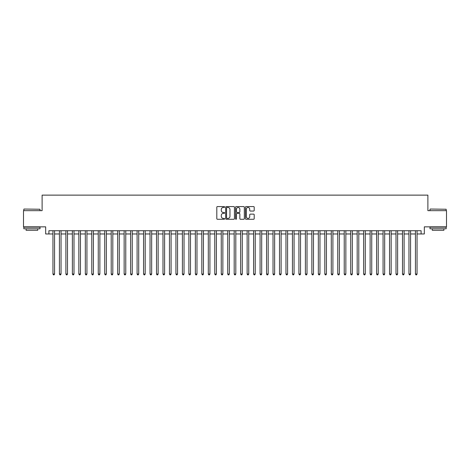 <?xml version="1.0" encoding="UTF-8"?>
<svg xmlns="http://www.w3.org/2000/svg" width="470" height="470" viewBox="0 0 470 470"><rect width="100%" height="100%" fill="white"/><g stroke="black" fill="none" stroke-linecap="round" stroke-linejoin="round"><path stroke-width="0.7" d="M224.642 207.017A0.447 0.447 0 0 0 224.202 206.577L217.446 206.577A0.635 0.635 0 0 0 216.811 207.211L216.811 218.644A0.635 0.635 0 0 0 217.446 219.279L224.202 219.279A0.447 0.447 0 0 0 224.642 218.838A0.447 0.447 0 0 0 224.202 218.391L223.326 218.391A2.033 2.033 0 0 1 221.294 216.359L221.294 215.407A2.033 2.033 0 0 1 223.326 213.374L224.202 213.374A0.447 0.447 0 0 0 224.642 212.928A0.447 0.447 0 0 0 224.202 212.481L223.326 212.481A2.033 2.033 0 0 1 221.294 210.448L221.294 209.497A2.033 2.033 0 0 1 223.326 207.464L224.202 207.464A0.447 0.447 0 0 0 224.642 207.017M253.571 211.054A0.635 0.635 0 0 0 254.205 210.419L254.205 207.211A0.635 0.635 0 0 0 253.571 206.577L246.069 206.577A0.635 0.635 0 0 0 245.434 207.211L245.434 218.644A0.635 0.635 0 0 0 246.069 219.279L253.571 219.279A0.635 0.635 0 0 0 254.205 218.644L254.205 214.772A0.635 0.635 0 0 0 253.571 214.132L250.357 214.132A0.635 0.635 0 0 0 249.723 214.772L249.723 216.694A1.698 1.698 0 0 1 248.025 218.391A1.698 1.698 0 0 1 246.327 216.694L246.327 209.162A1.698 1.698 0 0 1 248.025 207.464A1.698 1.698 0 0 1 249.723 209.162L249.723 210.419A0.635 0.635 0 0 0 250.357 211.054L253.571 211.054M48.904 233.966L48.904 230.729L421.096 230.729L421.096 233.966L424.328 233.966L424.328 226.846L446.5 226.846L446.5 210.66L427.888 210.66L427.888 195.126L42.112 195.126L42.112 210.66L23.5 210.66L23.5 226.846L45.672 226.846L45.672 233.966L52.951 233.966M234.442 207.211A0.635 0.635 0 0 0 233.807 206.577L226.311 206.577A0.635 0.635 0 0 0 225.676 207.211L225.676 218.644A0.635 0.635 0 0 0 226.311 219.279L233.807 219.279A0.635 0.635 0 0 0 234.442 218.644L234.442 207.211M236.193 206.577L243.689 206.577A0.635 0.635 0 0 1 244.324 207.211L244.324 218.644A0.635 0.635 0 0 1 243.689 219.279L240.481 219.279A0.635 0.635 0 0 1 239.847 218.644L239.847 214.009A0.635 0.635 0 0 0 239.207 213.374L237.08 213.374A0.635 0.635 0 0 0 236.445 214.009L236.445 218.838A0.447 0.447 0 0 1 235.999 219.279A0.447 0.447 0 0 1 235.558 218.838L235.558 207.211A0.635 0.635 0 0 1 236.193 206.577M54.567 233.966L59.426 233.966M61.041 233.966L65.9 233.966M67.516 233.966L72.368 233.966M73.99 233.966L78.843 233.966M80.458 233.966L85.317 233.966M86.932 233.966L91.791 233.966M93.407 233.966L98.259 233.966M99.881 233.966L104.734 233.966M106.355 233.966L111.208 233.966M112.823 233.966L117.682 233.966M119.298 233.966L124.15 233.966M125.772 233.966L130.625 233.966M132.246 233.966L137.099 233.966M138.715 233.966L143.573 233.966M145.189 233.966L150.042 233.966M151.663 233.966L156.516 233.966M158.137 233.966L162.99 233.966M164.606 233.966L169.464 233.966M171.08 233.966L175.933 233.966M177.554 233.966L182.407 233.966M184.029 233.966L188.881 233.966M190.497 233.966L195.356 233.966M196.971 233.966L201.824 233.966M203.445 233.966L208.298 233.966M209.92 233.966L214.772 233.966M216.388 233.966L221.247 233.966M222.862 233.966L227.721 233.966M229.337 233.966L234.189 233.966M235.811 233.966L240.663 233.966M242.279 233.966L247.138 233.966M248.753 233.966L253.612 233.966M255.228 233.966L260.08 233.966M261.702 233.966L266.555 233.966M268.176 233.966L273.029 233.966M274.644 233.966L279.503 233.966M281.119 233.966L285.971 233.966M287.593 233.966L292.446 233.966M294.067 233.966L298.92 233.966M300.536 233.966L305.394 233.966M307.01 233.966L311.863 233.966M313.484 233.966L318.337 233.966M319.958 233.966L324.811 233.966M326.427 233.966L331.285 233.966M332.901 233.966L337.754 233.966M339.375 233.966L344.228 233.966M345.849 233.966L350.702 233.966M352.318 233.966L357.177 233.966M358.792 233.966L363.645 233.966M365.266 233.966L370.119 233.966M371.741 233.966L376.593 233.966M378.209 233.966L383.068 233.966M384.683 233.966L389.542 233.966M391.157 233.966L396.01 233.966M397.632 233.966L402.485 233.966M404.1 233.966L408.959 233.966M410.574 233.966L415.433 233.966M417.049 233.966L421.096 233.966M227.01 207.464A0.447 0.447 0 0 0 226.564 207.91L226.564 217.945A0.447 0.447 0 0 0 227.01 218.391L227.932 218.391A2.033 2.033 0 0 0 229.965 216.359L229.965 209.497A2.033 2.033 0 0 0 227.932 207.464L227.01 207.464M239.847 209.197A1.698 1.698 0 0 0 238.143 207.493A1.698 1.698 0 0 0 236.445 209.197L236.445 211.847A0.635 0.635 0 0 0 237.08 212.481L239.207 212.481A0.635 0.635 0 0 0 239.847 211.847L239.847 209.197M54.567 230.729L54.567 274.034L52.951 274.034L52.951 230.729M54.567 274.034L54.085 274.874L53.439 274.874L52.951 274.034M24.017 209.044L40.003 209.238L24.017 209.044M31.913 228.784L23.823 228.784L23.823 227.169L40.003 227.169L40.003 228.784L31.913 228.784M37.741 228.784L37.741 230.276L26.091 230.276L26.091 228.784M430.191 209.044L446.177 209.238L430.191 209.044M438.087 228.784L429.997 228.784L429.997 227.169L446.177 227.169L446.177 228.784L438.087 228.784M443.909 228.784L443.909 230.276L432.259 230.276L432.259 228.784M61.041 230.729L61.041 274.034L59.426 274.034L59.426 230.729M61.041 274.034L60.559 274.874L59.907 274.874L59.426 274.034M67.516 230.729L67.516 274.034L65.9 274.034L65.9 230.729M67.516 274.034L67.028 274.874L66.382 274.874L65.9 274.034M73.99 230.729L73.99 274.034L72.368 274.034L72.368 230.729M73.99 274.034L73.502 274.874L72.856 274.874L72.368 274.034M80.458 230.729L80.458 274.034L78.843 274.034L78.843 230.729M80.458 274.034L79.976 274.874L79.33 274.874L78.843 274.034M86.932 230.729L86.932 274.034L85.317 274.034L85.317 230.729M86.932 274.034L86.451 274.874L85.799 274.874L85.317 274.034M93.407 230.729L93.407 274.034L91.791 274.034L91.791 230.729M93.407 274.034L92.919 274.874L92.273 274.874L91.791 274.034M99.881 230.729L99.881 274.034L98.259 274.034L98.259 230.729M99.881 274.034L99.393 274.874L98.747 274.874L98.259 274.034M106.355 230.729L106.355 274.034L104.734 274.034L104.734 230.729M106.355 274.034L105.867 274.874L105.221 274.874L104.734 274.034M112.823 230.729L112.823 274.034L111.208 274.034L111.208 230.729M112.823 274.034L112.342 274.874L111.69 274.874L111.208 274.034M119.298 230.729L119.298 274.034L117.682 274.034L117.682 230.729M119.298 274.034L118.81 274.874L118.164 274.874L117.682 274.034M125.772 230.729L125.772 274.034L124.15 274.034L124.15 230.729M125.772 274.034L125.284 274.874L124.638 274.874L124.15 274.034M132.246 230.729L132.246 274.034L130.625 274.034L130.625 230.729M132.246 274.034L131.759 274.874L131.112 274.874L130.625 274.034M138.715 230.729L138.715 274.034L137.099 274.034L137.099 230.729M138.715 274.034L138.233 274.874L137.587 274.874L137.099 274.034M145.189 230.729L145.189 274.034L143.573 274.034L143.573 230.729M145.189 274.034L144.701 274.874L144.055 274.874L143.573 274.034M151.663 230.729L151.663 274.034L150.042 274.034L150.042 230.729M151.663 274.034L151.175 274.874L150.529 274.874L150.042 274.034M158.137 230.729L158.137 274.034L156.516 274.034L156.516 230.729M158.137 274.034L157.65 274.874L157.004 274.874L156.516 274.034M164.606 230.729L164.606 274.034L162.99 274.034L162.99 230.729M164.606 274.034L164.124 274.874L163.478 274.874L162.99 274.034M171.08 230.729L171.08 274.034L169.464 274.034L169.464 230.729M171.08 274.034L170.592 274.874L169.946 274.874L169.464 274.034M177.554 230.729L177.554 274.034L175.933 274.034L175.933 230.729M177.554 274.034L177.067 274.874L176.42 274.874L175.933 274.034M184.029 230.729L184.029 274.034L182.407 274.034L182.407 230.729M184.029 274.034L183.541 274.874L182.895 274.874L182.407 274.034M190.497 230.729L190.497 274.034L188.881 274.034L188.881 230.729M190.497 274.034L190.015 274.874L189.369 274.874L188.881 274.034M196.971 230.729L196.971 274.034L195.356 274.034L195.356 230.729M196.971 274.034L196.489 274.874L195.837 274.874L195.356 274.034M203.445 230.729L203.445 274.034L201.824 274.034L201.824 230.729M203.445 274.034L202.958 274.874L202.312 274.874L201.824 274.034M209.92 230.729L209.92 274.034L208.298 274.034L208.298 230.729M209.92 274.034L209.432 274.874L208.786 274.874L208.298 274.034M216.388 230.729L216.388 274.034L214.772 274.034L214.772 230.729M216.388 274.034L215.906 274.874L215.26 274.874L214.772 274.034M222.862 230.729L222.862 274.034L221.247 274.034L221.247 230.729M222.862 274.034L222.38 274.874L221.728 274.874L221.247 274.034M229.337 230.729L229.337 274.034L227.721 274.034L227.721 230.729M229.337 274.034L228.849 274.874L228.203 274.874L227.721 274.034M235.811 230.729L235.811 274.034L234.189 274.034L234.189 230.729M235.811 274.034L235.323 274.874L234.677 274.874L234.189 274.034M242.279 230.729L242.279 274.034L240.663 274.034L240.663 230.729M242.279 274.034L241.797 274.874L241.151 274.874L240.663 274.034M248.753 230.729L248.753 274.034L247.138 274.034L247.138 230.729M248.753 274.034L248.272 274.874L247.62 274.874L247.138 274.034M255.228 230.729L255.228 274.034L253.612 274.034L253.612 230.729M255.228 274.034L254.74 274.874L254.094 274.874L253.612 274.034M261.702 230.729L261.702 274.034L260.08 274.034L260.08 230.729M261.702 274.034L261.214 274.874L260.568 274.874L260.08 274.034M268.176 230.729L268.176 274.034L266.555 274.034L266.555 230.729M268.176 274.034L267.688 274.874L267.042 274.874L266.555 274.034M274.644 230.729L274.644 274.034L273.029 274.034L273.029 230.729M274.644 274.034L274.163 274.874L273.511 274.874L273.029 274.034M281.119 230.729L281.119 274.034L279.503 274.034L279.503 230.729M281.119 274.034L280.631 274.874L279.985 274.874L279.503 274.034M287.593 230.729L287.593 274.034L285.971 274.034L285.971 230.729M287.593 274.034L287.105 274.874L286.459 274.874L285.971 274.034M294.067 230.729L294.067 274.034L292.446 274.034L292.446 230.729M294.067 274.034L293.58 274.874L292.933 274.874L292.446 274.034M300.536 230.729L300.536 274.034L298.92 274.034L298.92 230.729M300.536 274.034L300.054 274.874L299.408 274.874L298.92 274.034M307.01 230.729L307.01 274.034L305.394 274.034L305.394 230.729M307.01 274.034L306.522 274.874L305.876 274.874L305.394 274.034M313.484 230.729L313.484 274.034L311.863 274.034L311.863 230.729M313.484 274.034L312.997 274.874L312.35 274.874L311.863 274.034M319.958 230.729L319.958 274.034L318.337 274.034L318.337 230.729M319.958 274.034L319.471 274.874L318.825 274.874L318.337 274.034M326.427 230.729L326.427 274.034L324.811 274.034L324.811 230.729M326.427 274.034L325.945 274.874L325.299 274.874L324.811 274.034M332.901 230.729L332.901 274.034L331.285 274.034L331.285 230.729M332.901 274.034L332.413 274.874L331.767 274.874L331.285 274.034M339.375 230.729L339.375 274.034L337.754 274.034L337.754 230.729M339.375 274.034L338.888 274.874L338.241 274.874L337.754 274.034M345.849 230.729L345.849 274.034L344.228 274.034L344.228 230.729M345.849 274.034L345.362 274.874L344.716 274.874L344.228 274.034M352.318 230.729L352.318 274.034L350.702 274.034L350.702 230.729M352.318 274.034L351.836 274.874L351.19 274.874L350.702 274.034M358.792 230.729L358.792 274.034L357.177 274.034L357.177 230.729M358.792 274.034L358.31 274.874L357.658 274.874L357.177 274.034M365.266 230.729L365.266 274.034L363.645 274.034L363.645 230.729M365.266 274.034L364.779 274.874L364.132 274.874L363.645 274.034M371.741 230.729L371.741 274.034L370.119 274.034L370.119 230.729M371.741 274.034L371.253 274.874L370.607 274.874L370.119 274.034M378.209 230.729L378.209 274.034L376.593 274.034L376.593 230.729M378.209 274.034L377.727 274.874L377.081 274.874L376.593 274.034M384.683 230.729L384.683 274.034L383.068 274.034L383.068 230.729M384.683 274.034L384.202 274.874L383.549 274.874L383.068 274.034M391.157 230.729L391.157 274.034L389.542 274.034L389.542 230.729M391.157 274.034L390.67 274.874L390.024 274.874L389.542 274.034M397.632 230.729L397.632 274.034L396.01 274.034L396.01 230.729M397.632 274.034L397.144 274.874L396.498 274.874L396.01 274.034M404.1 230.729L404.1 274.034L402.485 274.034L402.485 230.729M404.1 274.034L403.618 274.874L402.972 274.874L402.485 274.034M410.574 230.729L410.574 274.034L408.959 274.034L408.959 230.729M410.574 274.034L410.093 274.874L409.44 274.874L408.959 274.034M417.049 230.729L417.049 274.034L415.433 274.034L415.433 230.729M417.049 274.034L416.561 274.874L415.915 274.874L415.433 274.034M23.823 210.66L23.823 209.238M27.513 227.169L27.513 226.846M36.313 227.169L36.313 226.846M40.003 210.66L40.003 209.238M429.997 210.66L429.997 209.238M433.687 227.169L433.687 226.846M442.487 227.169L442.487 226.846M446.177 210.66L446.177 209.238"/></g></svg>
